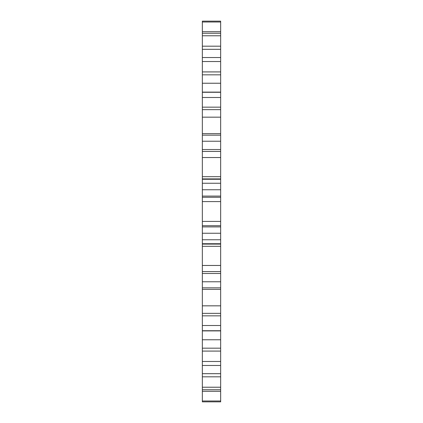 <?xml version="1.0" encoding="UTF-8"?>
<svg xmlns="http://www.w3.org/2000/svg" width="423" height="423" viewBox="0 0 423 423"><rect width="100%" height="100%" fill="white"/><g stroke="black" fill="none" stroke-linecap="round" stroke-linejoin="round"><path stroke-width="0.63" d="M220.663 391.286L202.337 391.286L202.337 401.85L220.663 401.85L220.663 289.358L202.337 289.358L202.337 21.15L220.663 21.15L220.663 22.007L202.337 22.007M220.663 330.892L202.337 330.892L202.337 289.358M220.663 289.358L220.663 22.007M202.337 391.286L202.337 330.892M202.337 281.776L220.663 281.776M220.663 287.841L202.337 287.841M220.663 239.756L202.337 239.756M202.337 233.247L220.663 233.247M202.337 325.509L220.663 325.509M220.663 330.717L202.337 330.717M202.337 361.475L220.663 361.475M220.663 365.472L202.337 365.472M202.337 387.225L220.663 387.225M220.663 389.736L202.337 389.736M202.337 400.993L220.663 400.993M202.337 33.264L220.663 33.264M220.663 35.775L202.337 35.775M202.337 57.528L220.663 57.528M220.663 61.525L202.337 61.525M202.337 92.283L220.663 92.283M220.663 97.491L202.337 97.491M202.337 135.159L220.663 135.159M220.663 141.224L202.337 141.224M202.337 183.244L220.663 183.244M220.663 189.753L202.337 189.753M220.663 196.092L202.337 196.092M220.663 226.908L202.337 226.908M220.663 197.277L202.337 197.277M220.663 201.586L202.337 201.586M220.663 225.723L202.337 225.723M220.663 221.414L202.337 221.414M220.663 157.541L202.337 157.541M220.663 176.692L202.337 176.692M220.663 178.897L202.337 178.897M220.663 179.273L202.337 179.273M220.663 151.418L202.337 151.418M220.663 149.515L202.337 149.515M220.663 117.171L202.337 117.171M220.663 109.652L202.337 109.652M220.663 107.156L202.337 107.156M220.663 83.231L202.337 83.231M220.663 74.834L202.337 74.834M220.663 71.915L202.337 71.915M220.663 49.322L202.337 49.322M220.663 46.181L202.337 46.181M220.663 31.714L202.337 31.714M220.663 373.678L202.337 373.678M220.663 376.819L202.337 376.819M220.663 339.769L202.337 339.769M220.663 348.166L202.337 348.166M220.663 351.085L202.337 351.085M220.663 305.829L202.337 305.829M220.663 313.348L202.337 313.348M220.663 315.844L202.337 315.844M220.663 273.485L202.337 273.485M220.663 243.727L202.337 243.727M220.663 244.103L202.337 244.103M220.663 246.308L202.337 246.308M220.663 271.582L202.337 271.582M220.663 265.459L202.337 265.459M220.663 133.642L202.337 133.642M220.663 92.108L202.337 92.108"/></g></svg>
